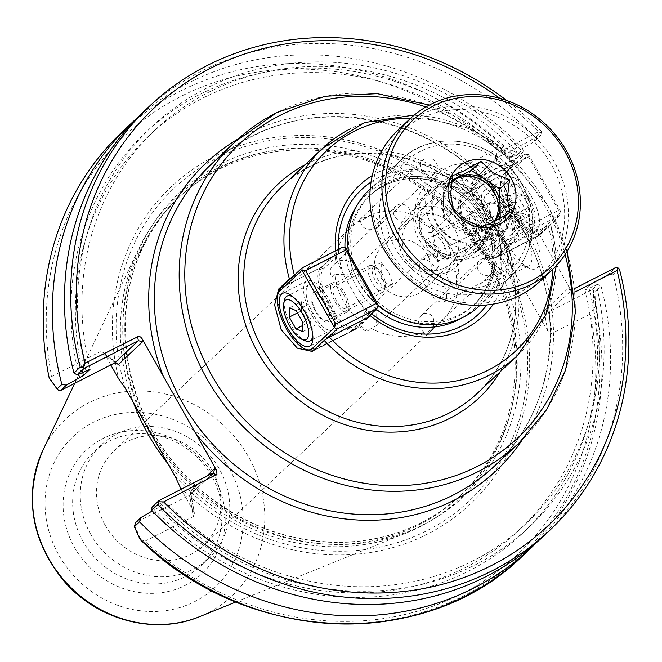 <?xml version="1.0" encoding="UTF-8"?>
<svg xmlns="http://www.w3.org/2000/svg" width="662" height="662" viewBox="0 0 662 662"><rect width="100%" height="100%" fill="white"/><g stroke="black" fill="none" stroke-linecap="round" stroke-linejoin="round"><path stroke-width="0.5" stroke-dasharray="3.31 2.48" d="M424.019 332.233A65.091 59.721 -133.3 0 1 371.217 328.393L376.612 325.646L376.719 310.172L365.209 311.968L362.238 316.453L361.874 322.361A65.091 59.721 -133.3 0 1 343.321 301.053A65.091 59.721 -133.3 0 1 334.856 274.598L349.759 274.043L352.689 267.705L352.043 264.883L350.347 262.591L347.418 260.803L343.95 260.1L339.747 260.646L334.715 263.865A65.091 59.721 -133.3 0 1 352.209 226.371A65.091 59.721 -133.3 0 1 360.492 219.941C360.79 227.711 365.829 230.608 375.611 228.647L377.721 227.025L378.838 224.981L378.887 222.341L377.721 219.784L375.081 217.252L369.686 215.249A65.091 59.721 -133.3 0 1 422.48 219.081L418.566 220.438L422.563 232.056L431.55 232.627L432.915 229.664L431.831 225.121A65.091 59.721 -133.3 0 1 458.849 272.885L448.48 269.161L446.593 274.523C448.91 284.312 453.04 287.341 458.989 283.617A65.091 59.721 -133.3 0 1 441.496 321.111A65.091 59.721 -133.3 0 1 433.213 327.541C435.356 317.47 432.178 312.82 423.672 313.581L421.346 315.402L419.658 317.983L418.641 321.533L418.707 325.125L420.072 328.865L424.019 332.233L421.363 334.74A8.887 8.151 46.7 0 0 428.67 332.878A8.887 8.151 46.7 0 0 430.557 330.04A65.091 59.721 -133.3 0 1 421.363 334.74M518.925 227.198A8.887 8.151 -133.3 0 1 509.682 228.373A8.887 8.151 -133.3 0 1 504.328 220.107A8.887 8.151 -133.3 0 1 506.736 214.256A8.887 8.151 -133.3 0 1 518.768 215.133A8.887 8.151 -133.3 0 1 518.925 227.198L456.333 286.116A8.887 8.151 46.7 0 0 456.192 275.384A65.091 59.721 -133.3 0 1 456.333 286.116M378.35 280.539A29.939 27.473 -133.3 0 1 382.429 246.19A29.939 27.473 -133.3 0 1 388.304 242.06A29.939 27.473 -133.3 0 1 425.467 252.139A29.939 27.473 -133.3 0 1 423.506 289.766A29.939 27.473 -133.3 0 1 378.35 280.539M359.218 324.86A8.887 8.151 46.7 0 0 368.56 330.901A65.091 59.721 -133.3 0 1 359.218 324.86L361.874 322.361M371.217 328.393L368.56 330.901M434.454 255.764A8.887 8.151 -133.3 0 1 436.399 269.31A8.887 8.151 -133.3 0 1 424.367 268.433A8.887 8.151 -133.3 0 1 424.201 256.368A8.887 8.151 -133.3 0 1 434.454 255.764M332.051 266.372A8.887 8.151 46.7 0 0 332.2 277.105A65.091 59.721 -133.3 0 1 332.051 266.372L334.715 263.865M334.856 274.598L332.2 277.105M410.423 213.288A8.887 8.151 -133.3 0 1 408.015 219.139A8.887 8.151 -133.3 0 1 395.984 218.27A8.887 8.151 -133.3 0 1 395.818 206.205A8.887 8.151 -133.3 0 1 405.07 205.03A8.887 8.151 -133.3 0 1 410.423 213.288M367.029 217.757A8.887 8.151 46.7 0 0 359.714 219.618A8.887 8.151 46.7 0 0 357.828 222.449A65.091 59.721 -133.3 0 1 367.029 217.757L369.686 215.249M360.492 219.941L357.828 222.449M433.345 174.23A8.887 8.151 -133.3 0 1 422.315 171.243A8.887 8.151 -133.3 0 1 422.894 160.072A8.887 8.151 -133.3 0 1 434.926 160.949A8.887 8.151 -133.3 0 1 435.091 173.005A8.887 8.151 -133.3 0 1 433.345 174.23M429.166 227.629A8.887 8.151 46.7 0 0 419.824 221.588A65.091 59.721 -133.3 0 1 429.166 227.629L431.831 225.121M422.48 219.081L419.824 221.588M480.298 177.639A8.887 8.151 -133.3 0 1 478.353 164.093A8.887 8.151 -133.3 0 1 490.385 164.97A8.887 8.151 -133.3 0 1 490.542 177.035A8.887 8.151 -133.3 0 1 480.298 177.639M458.849 272.885L456.192 275.384M433.213 327.541L430.557 330.04M481.398 259.173A8.887 8.151 -133.3 0 1 492.437 262.16A8.887 8.151 -133.3 0 1 491.849 273.332A8.887 8.151 -133.3 0 1 479.818 272.454A8.887 8.151 -133.3 0 1 479.66 260.398A8.887 8.151 -133.3 0 1 481.398 259.173M381.155 277.891C385.706 283.791 389.604 285.843 392.856 284.056L388.577 271.801L381.262 262.557L381.155 277.891M345.456 308.327A12.247 4.708 -117 0 0 344.083 295.277A12.247 4.708 -117 0 0 334.327 286.505A12.247 4.708 -117 0 0 336.346 300.755A12.247 4.708 -117 0 0 345.456 308.327L392.856 284.056M292.745 276.699L334.517 255.333L322.493 266.662A35.516 13.645 -117 0 0 328.65 305.372A35.516 13.645 -117 0 0 356.032 329.055A35.516 13.645 -117 0 0 357.29 328.162L369.313 316.825M334.517 255.333L344.116 275.839L357.099 298.785L368.966 316.204M372.276 175.546A89.982 82.551 -133.3 0 1 475.548 188.298L473.388 184.475L513.348 164.085L515.88 163.357L505.164 173.461L504.626 187.644L515.028 210.301L528.127 230.368L538.752 235.821L550.892 224.55L556.328 265.661M414.354 115.023L469.358 128.734L515.88 163.357A142.206 130.472 46.7 0 0 350.388 128.776M336.677 259.148A89.982 82.551 -133.3 0 1 335.56 250.832M371.026 182.075A85.464 78.414 -133.3 0 1 482.987 204.988L475.548 188.298M344.116 275.839A85.464 78.414 -133.3 0 1 338.365 249.4M430.399 252.768C426.27 246.471 424.731 242.193 425.79 239.917L426.254 239.603L438.112 247.298L437.383 261.416L430.399 252.768M475.208 229.904A12.247 4.708 -117 0 0 484.319 237.468A12.247 4.708 -117 0 0 482.946 224.426A12.247 4.708 -117 0 0 473.189 215.655A12.247 4.708 -117 0 0 475.208 229.904M517.576 355.37A142.206 130.472 46.7 0 0 550.676 224.857L548.144 225.585L508.176 245.974L496.152 257.311A35.516 13.645 63 0 1 494.895 258.197A35.516 13.645 63 0 1 467.521 234.522A35.516 13.645 63 0 1 461.356 195.811L473.388 184.475M508.176 245.974L495.962 227.935L482.987 204.988M499.843 98.315A287.085 263.385 -133.3 0 1 538.545 131.812L496.508 153.261L495.424 156.331L570.454 289.6L572.026 291.437L574.806 292.116M140.493 539.853L140.956 539.853A290.27 266.314 46.7 0 0 464.087 595.659A290.27 266.314 46.7 0 0 593.508 309.013L595.295 306.225A291.594 267.531 -133.3 0 1 522.856 555.683M134.518 525.231L140.956 539.853M141.056 539.679L144.862 541.226A287.085 263.385 46.7 0 0 461.596 593.773A287.085 263.385 46.7 0 0 590.363 313.987L551.355 333.623L549.22 332.763L547.731 330.992L544.214 310.991L548.525 311.992L592.192 289.708L597.819 284.412L601.079 286.298L595.883 291.189L595.295 306.225M593.508 309.013L590.363 313.987M506.016 242.16A89.982 82.551 -133.3 0 1 493.422 304.09M369.868 315.352A89.982 82.551 -133.3 0 1 367.153 313.01M479.098 306.125A79.978 73.374 46.7 0 0 484.344 205.625A79.978 73.374 46.7 0 0 385.069 178.682A79.978 73.374 46.7 0 0 369.396 189.721M348.518 252.603A79.978 73.374 46.7 0 0 378.275 305.256M435.629 178.268A44.395 40.73 -133.3 0 1 499.868 219.784A44.395 40.73 -133.3 0 1 436.63 252.057A44.395 40.73 -133.3 0 1 435.629 178.268M495.962 227.935A85.464 78.414 -133.3 0 1 486.827 304.95M371.597 313.722A85.464 78.414 -133.3 0 1 357.099 298.785M385.979 183.829A75.46 69.229 -133.3 0 1 479.644 209.242A75.46 69.229 -133.3 0 1 474.695 304.073A75.46 69.229 -133.3 0 1 372.557 296.642A75.46 69.229 -133.3 0 1 371.183 194.239A75.46 69.229 -133.3 0 1 385.979 183.829M433.296 199.651A29.939 27.473 46.7 0 0 427.429 203.788A29.939 27.473 46.7 0 0 427.966 244.41A29.939 27.473 46.7 0 0 468.497 247.365A29.939 27.473 46.7 0 0 470.459 209.738A29.939 27.473 46.7 0 0 433.296 199.651M431.607 190.044A38.379 35.21 46.7 0 0 424.077 195.34A38.379 35.21 46.7 0 0 424.781 247.423A38.379 35.21 46.7 0 0 476.723 251.204A38.379 35.21 46.7 0 0 479.238 202.969A38.379 35.21 46.7 0 0 431.607 190.044M435.555 186.32A38.379 35.21 46.7 0 0 428.033 191.616A38.379 35.21 46.7 0 0 428.728 243.699A38.379 35.21 46.7 0 0 480.678 247.472A38.379 35.21 46.7 0 0 483.194 199.245A38.379 35.21 46.7 0 0 435.555 186.32M506.207 247.315A30.022 11.535 -117 0 0 523.03 265.619A30.022 11.535 -117 0 0 528.549 265.867A30.022 11.535 -117 0 0 523.592 230.93A30.022 11.535 -117 0 0 501.258 212.378A30.022 11.535 -117 0 0 498.221 216.987A30.022 11.535 -117 0 0 506.207 247.315M530.188 226.826A35.947 13.819 63 0 1 540.225 258.892A35.947 13.819 63 0 1 529.509 268.367A35.947 13.819 63 0 1 507.473 242.913A35.947 13.819 63 0 1 499.793 210.135A35.947 13.819 63 0 1 530.188 226.826M486.702 257.27A30.022 11.535 63 0 1 481.746 222.333A30.022 11.535 63 0 1 505.669 243.831A30.022 11.535 63 0 1 509.037 275.822A30.022 11.535 63 0 1 486.702 257.27M496.111 158.21L496.616 161.073L472.337 183.953L458.65 173.543L547.731 330.992M206.395 476.375L190.226 491.609L190.797 492.826L189.589 495.143L135.52 522.723M144.862 541.226L193.345 516.492L189.589 495.143L213.164 472.925M49.187 377.969L50.775 379.334L58.628 390.249M114.766 362.892L100.152 351.77L51.669 376.512L50.775 379.334M122.321 131.779A291.594 267.531 -133.3 0 1 502.872 146.418L518.586 153.452L517.427 156.149L501.73 149.182L502.872 146.418M458.65 173.543L457.905 170.564L459.039 168.595L497.112 149.165L501.73 149.182M497.112 149.165A287.085 263.385 46.7 0 0 180.37 96.693A287.085 263.385 46.7 0 0 51.669 376.512M496.616 161.073L496.045 159.856L497.261 157.548L540.928 135.263L533.878 141.908L516.749 151.573L510.17 157.779L522.997 152.161L517.37 157.465L517.427 156.149M517.37 157.465L473.702 179.741L497.261 157.548L496.508 153.261M593.044 309.129L593.839 290.866L595.883 291.189M593.839 290.866L592.192 289.708M544.214 310.991L568.493 288.111L569.527 289.534L572.084 289.791L548.525 311.992L552.29 333.416M574.475 288.574L572.084 289.791L574.782 291.851M597.819 284.412L584.993 290.022L591.571 283.824L608.701 274.151L615.751 267.514M100.152 351.77L103.14 352.366L104.712 354.195L115.8 362.635M190.226 491.609L194.421 513.422L193.345 516.492M152.045 507.15L164.871 501.539L158.292 507.737L152.252 510.965M472.337 183.953L473.098 180.172L473.702 179.741L459.039 168.595M533.878 141.908L535.467 137.547L541.69 131.68L540.928 135.263M541.731 133.252L538.545 131.812M601.079 286.298A291.594 267.531 -133.3 0 1 537.42 541.756M588.965 287.995A275.086 252.379 -133.3 0 1 468.969 570.909A275.086 252.379 -133.3 0 1 154.32 509.765M543.568 536.162A291.594 267.531 46.7 0 0 613.178 274.895L608.701 274.151M619.4 269.029L613.178 274.895M541.69 131.68A291.594 267.531 46.7 0 0 506.72 100.483M78.695 374.311A275.086 252.379 -133.3 0 1 200.884 93.896A275.086 252.379 -133.3 0 1 514.142 155.752M137.622 117.555A291.594 267.531 -133.3 0 1 523.369 148.95L522.997 152.161M535.467 137.547A291.594 267.531 46.7 0 0 143.58 111.754M86.077 371.316A275.086 252.379 -133.3 0 1 206.072 88.402A275.086 252.379 -133.3 0 1 520.729 149.546M518.586 153.452L523.369 148.95M193.734 511.544L181.131 489.268M179.766 486.86A218.005 200.015 46.7 0 0 512.107 445.625A218.005 200.015 46.7 0 0 338.332 138.474A218.005 200.015 46.7 0 0 118.68 378.879M110.777 364.928L104.712 354.195M105.266 525.413A65.091 59.721 46.7 0 0 203.433 545.471A65.091 59.721 46.7 0 0 202.249 457.144A65.091 59.721 46.7 0 0 114.145 450.731A65.091 59.721 46.7 0 0 105.266 525.413M90.785 534.433A78.108 71.661 -133.3 0 1 101.451 444.814A78.108 71.661 -133.3 0 1 207.173 452.502A78.108 71.661 -133.3 0 1 208.596 558.496A78.108 71.661 -133.3 0 1 90.785 534.433M83.18 541.599A78.108 71.661 -133.3 0 1 93.839 451.981A78.108 71.661 -133.3 0 1 199.56 459.676A78.108 71.661 -133.3 0 1 200.983 565.671A78.108 71.661 -133.3 0 1 83.18 541.599M74.508 547.441A84.653 77.669 46.7 0 0 214.852 557.636A84.653 77.669 46.7 0 0 143.025 430.689A84.653 77.669 46.7 0 0 74.508 547.441M168.09 463.847A206.941 189.862 46.7 0 0 405.616 533.274A206.941 189.862 46.7 0 0 492.578 268.184A206.941 189.862 46.7 0 0 217.062 168.504A206.941 189.862 46.7 0 0 138.292 249.624A206.941 189.862 46.7 0 0 133.418 402.57M426.278 287.308A23.708 9.111 63 0 1 422.364 259.727A23.708 9.111 63 0 1 441.256 276.699A23.708 9.111 63 0 1 443.912 301.955A23.708 9.111 63 0 1 426.278 287.308M488.531 255.54A23.708 9.111 63 0 1 484.617 227.96A23.708 9.111 63 0 1 503.509 244.94A23.708 9.111 63 0 1 506.165 270.187A23.708 9.111 63 0 1 488.531 255.54M595.552 281.797A275.086 252.379 -133.3 0 1 475.556 564.711A275.086 252.379 -133.3 0 1 160.899 503.567M591.571 283.824A270.452 248.126 -133.3 0 1 526.298 523.377A270.452 248.126 -133.3 0 1 164.871 501.539M584.993 290.022A270.452 248.126 -133.3 0 1 519.72 529.575A270.452 248.126 -133.3 0 1 158.292 507.737M82.775 372.656A270.452 248.126 -133.3 0 1 148.743 135.942A270.452 248.126 -133.3 0 1 510.17 157.779M90.049 369.288A270.452 248.126 -133.3 0 1 155.322 129.744A270.452 248.126 -133.3 0 1 516.749 151.573M155.959 442.415A204.997 188.074 46.7 0 0 459.577 496.31A204.997 188.074 46.7 0 0 473.024 238.701A204.997 188.074 46.7 0 0 218.576 169.654A204.997 188.074 46.7 0 0 178.384 197.946A204.997 188.074 46.7 0 0 145.326 423.622M175 476.069A214.993 197.251 46.7 0 0 508.904 446.511A214.993 197.251 46.7 0 0 335.452 139.939A214.993 197.251 46.7 0 0 125.184 388.023M518.561 230.856L517.154 234.373L494.994 255.259A33.15 12.735 63 0 1 487.728 255.813A33.15 12.735 63 0 1 467.413 232.354A33.15 12.735 63 0 1 460.338 202.125A33.15 12.735 63 0 1 462.523 197.864L484.683 176.977L488.299 177.366L528.442 156.886L528.533 154.602L524.925 154.213L484.783 174.694L484.683 176.977L517.154 234.373L519.463 235.995L559.605 215.514L561.004 211.997L558.695 210.375L518.561 230.856L488.299 177.366M528.442 156.886L558.695 210.375M561.004 211.997L528.533 154.602L506.372 175.488A33.15 12.735 -117 0 0 513.017 213.23A33.15 12.735 -117 0 0 538.843 232.883L561.004 211.997M484.783 174.694L463.268 194.967A35.4 13.604 -117 0 0 460.934 199.51A35.4 13.604 -117 0 0 468.489 231.799A35.4 13.604 -117 0 0 490.194 256.864A35.4 13.604 -117 0 0 496.699 257.154A35.4 13.604 -117 0 0 497.956 256.26L519.463 235.995M559.605 215.514L538.09 235.78A35.4 13.604 63 0 1 536.841 236.665A35.4 13.604 63 0 1 509.55 213.065A35.4 13.604 63 0 1 503.41 174.487L524.925 154.213M474.025 231.013A16.327 6.272 63 0 1 471.336 212.014A16.327 6.272 63 0 1 484.344 223.706A16.327 6.272 63 0 1 486.181 241.109A16.327 6.272 63 0 1 474.025 231.013M514.026 212.279A29.649 11.395 -117 0 0 536.088 230.599A29.649 11.395 -117 0 0 532.761 199.005A29.649 11.395 -117 0 0 509.136 177.78A29.649 11.395 -117 0 0 514.026 212.279M489.64 224.716A29.649 11.395 63 0 1 484.749 190.217A29.649 11.395 63 0 1 508.375 211.451A29.649 11.395 63 0 1 511.701 243.037A29.649 11.395 63 0 1 489.64 224.716M493.496 221.083A16.327 6.272 63 0 1 490.807 202.084A16.327 6.272 63 0 1 503.815 213.776A16.327 6.272 63 0 1 505.652 231.17A16.327 6.272 63 0 1 493.496 221.083M367.104 317.959L355.378 329.014A35.4 13.604 63 0 1 354.129 329.899A35.4 13.604 63 0 1 326.829 306.291A35.4 13.604 63 0 1 320.689 267.713L342.204 247.439M345.821 247.828L323.652 268.714A33.15 12.735 -117 0 0 330.297 306.456A33.15 12.735 -117 0 0 356.123 326.109L378.292 305.223M313.325 350.661A35.4 13.604 -117 0 0 313.987 350.38A35.4 13.604 -117 0 0 315.236 349.495L326.68 338.704M335.162 301.872A16.327 6.272 -117 0 0 347.31 311.959A16.327 6.272 -117 0 0 345.481 294.565A16.327 6.272 -117 0 0 332.473 282.864A16.327 6.272 -117 0 0 335.162 301.872M278.222 292.745A35.4 13.604 -117 0 0 285.777 325.025A35.4 13.604 -117 0 0 307.482 350.09M311.835 315.435A29.649 11.395 -117 0 0 333.896 333.756A29.649 11.395 -117 0 0 330.57 302.17A29.649 11.395 -117 0 0 306.945 280.936A29.649 11.395 -117 0 0 311.835 315.435M315.691 311.802A16.327 6.272 -117 0 0 327.839 321.897A16.327 6.272 -117 0 0 326.01 304.495A16.327 6.272 -117 0 0 312.994 292.803A16.327 6.272 -117 0 0 315.691 311.802M443.184 243.227A11.85 4.551 63 0 1 446.494 253.794A11.85 4.551 63 0 1 442.961 256.922A11.85 4.551 63 0 1 435.695 248.531A11.85 4.551 63 0 1 433.171 237.724A11.85 4.551 63 0 1 443.184 243.227M446.478 241.175A14.812 5.693 -117 0 0 435.464 232.023A14.812 5.693 -117 0 0 433.958 234.298A14.812 5.693 -117 0 0 437.119 247.803A14.812 5.693 -117 0 0 446.205 258.288A14.812 5.693 -117 0 0 448.927 258.412A14.812 5.693 -117 0 0 446.478 241.175M502.516 212.585A14.812 5.693 -117 0 0 491.494 203.433A14.812 5.693 -117 0 0 493.157 219.213A14.812 5.693 -117 0 0 504.957 229.822A14.812 5.693 -117 0 0 502.516 212.585M527.448 198.567A25.181 9.673 63 0 1 534.151 224.004A25.181 9.673 63 0 1 531.603 227.869A25.181 9.673 63 0 1 511.536 209.837A25.181 9.673 63 0 1 508.706 183.01A25.181 9.673 63 0 1 513.34 183.209A25.181 9.673 63 0 1 527.448 198.567M529.021 198.137A22.218 8.54 -117 0 0 516.575 184.582A22.218 8.54 -117 0 0 514.986 208.075A22.218 8.54 -117 0 0 534.937 220.578A22.218 8.54 -117 0 0 529.021 198.137M505.52 209.755A25.181 9.673 -117 0 0 486.785 194.198A25.181 9.673 -117 0 0 489.607 221.025A25.181 9.673 -117 0 0 509.674 239.056A25.181 9.673 -117 0 0 505.52 209.755M522.508 213.354L529.294 216.044L529.377 206.883L522.674 195.042L515.888 192.352L515.806 201.505L522.508 213.354L510.328 219.569L503.625 207.719L503.708 198.567L510.493 201.256L517.188 213.098L517.113 222.258L510.328 219.569M529.294 216.044L517.113 222.258M515.806 201.505L503.625 207.719M515.888 192.352L503.708 198.567M522.674 195.042L510.493 201.256M529.377 206.883L517.188 213.098M382.322 274.283A11.85 4.551 -117 0 0 375.685 267.059A11.85 4.551 -117 0 0 374.833 279.587A11.85 4.551 -117 0 0 385.474 286.249A11.85 4.551 -117 0 0 382.322 274.283M380.741 274.713A14.812 5.693 63 0 1 384.688 289.675A14.812 5.693 63 0 1 383.19 291.95A14.812 5.693 63 0 1 371.382 281.342A14.812 5.693 63 0 1 369.719 265.561A14.812 5.693 63 0 1 372.441 265.685A14.812 5.693 63 0 1 380.741 274.713M324.711 303.304A14.812 5.693 63 0 1 327.152 320.54A14.812 5.693 63 0 1 315.352 309.932A14.812 5.693 63 0 1 313.689 294.151A14.812 5.693 63 0 1 324.711 303.304M312.77 335.121A25.181 9.673 -117 0 0 305.786 311.661A25.181 9.673 -117 0 0 293.448 297.238M284.495 299.969A25.181 9.673 -117 0 0 289.873 322.932A25.181 9.673 -117 0 0 305.306 340.764M327.707 300.474A25.181 9.673 63 0 1 331.861 329.784A25.181 9.673 63 0 1 311.802 311.744A25.181 9.673 63 0 1 308.972 284.917A25.181 9.673 63 0 1 327.707 300.474M301.533 301.715L301.458 310.875L308.161 322.717L314.938 325.414L315.021 316.254L308.318 304.404L301.533 301.715L289.352 307.929M297.437 312.927L301.458 310.875M302.815 325.447L308.161 322.717M302.757 331.629L314.938 325.414M302.84 322.468L315.021 316.254M296.137 310.619L308.318 304.404M398.011 130.166A103.694 95.129 -133.3 0 1 418.334 115.858A103.694 95.129 -133.3 0 1 547.044 150.779A103.694 95.129 -133.3 0 1 540.242 281.085M517.61 293.638A100.732 92.415 46.7 0 0 515.334 126.227A100.732 92.415 46.7 0 0 371.862 199.436A100.732 92.415 46.7 0 0 517.61 293.638M509.897 212.61L500.273 221.671L500.232 218.328M481.762 226.958L472.147 236.028L500.273 221.671M453.189 208.489L443.565 217.558L472.147 236.028M451.732 181.322A29.624 27.183 46.7 0 0 451.376 181.645A29.624 27.183 46.7 0 0 443.341 201.14A29.624 27.183 46.7 0 0 457.856 226.793A29.624 27.183 46.7 0 0 486.206 228.853A29.624 27.183 46.7 0 0 492.015 224.766A29.624 27.183 46.7 0 0 495.242 221.067M451.898 180.246L443.118 184.731L443.565 217.558M452.742 175.662L443.118 184.731M451.691 181.537A29.624 27.183 46.7 0 0 449.663 183.258A29.624 27.183 46.7 0 0 450.201 223.458A29.624 27.183 46.7 0 0 490.302 226.379A29.624 27.183 46.7 0 0 494.274 221.571M449.655 271.163A35.549 32.62 -133.3 0 1 405.525 259.19A35.549 32.62 -133.3 0 1 407.858 214.513A35.549 32.62 -133.3 0 1 414.826 209.606A35.549 32.62 -133.3 0 1 458.956 221.58A35.549 32.62 -133.3 0 1 456.623 266.256A35.549 32.62 -133.3 0 1 449.655 271.163M445.038 267.655A29.624 27.183 46.7 0 0 444.368 218.41A29.624 27.183 46.7 0 0 402.173 239.942A29.624 27.183 46.7 0 0 445.038 267.655M322.493 266.662L280.845 287.912M357.29 328.162L313.482 350.512M282.326 186.27A142.206 130.472 -133.3 0 1 310.205 166.642A142.206 130.472 -133.3 0 1 486.719 214.538A142.206 130.472 -133.3 0 1 477.393 393.245C496.773 374.717 508.921 351.845 513.836 324.628C519.885 285.678 510.841 249.185 486.702 215.142C439.444 146.79 335.659 132.392 282.326 186.27M294.557 275.723A137.688 126.326 -133.3 0 1 294.391 275.144M410.721 118.192A137.688 126.326 -133.3 0 1 513.348 164.085M496.152 257.311L539.96 234.96M461.356 195.811L505.164 173.461M425.947 106.946A202.423 185.716 -133.3 0 1 545.016 206.056A202.423 185.716 -133.3 0 1 565.083 254.572M519.173 442.82A206.941 189.862 46.7 0 0 547.424 205.394A206.941 189.862 46.7 0 0 275.88 113.07M500.199 371.746A146.724 134.609 46.7 0 0 476.516 198.666A146.724 134.609 46.7 0 0 305.132 164.772M522.583 228.795A206.941 189.862 -133.3 0 1 494.34 466.222C556.047 410.142 568.319 307.565 522.368 229.126C493.504 179.75 452.477 145.789 399.302 127.253C326.689 105.622 263.749 118.217 210.475 165.028A206.941 189.862 -133.3 0 1 251.047 136.471A206.941 189.862 -133.3 0 1 522.583 228.795M522.177 439.924A211.451 193.999 46.7 0 0 524.991 228.133A211.451 193.999 46.7 0 0 238.378 138.805M548.144 225.585A137.688 126.326 -133.3 0 1 552.952 269.103M519.43 185.037A75.46 69.229 -133.3 0 1 458.352 289.112A75.46 69.229 -133.3 0 1 394.337 175.96A75.46 69.229 -133.3 0 1 519.43 185.037M521.838 184.375A79.978 73.374 46.7 0 0 416.894 148.693A79.978 73.374 46.7 0 0 401.213 159.732A79.978 73.374 46.7 0 0 402.67 268.259A79.978 73.374 46.7 0 0 510.923 276.137A79.978 73.374 46.7 0 0 521.838 184.375M376.322 309.27A78.472 71.993 -133.3 0 1 355.511 284.809A78.472 71.993 -133.3 0 1 344.968 247.737M356.777 205.882A78.472 71.993 -133.3 0 1 472.436 202.506A78.472 71.993 -133.3 0 1 462.217 317.76M378.118 305.645A75.46 69.229 -133.3 0 1 358.854 282.724A75.46 69.229 -133.3 0 1 369.156 196.151A75.46 69.229 -133.3 0 1 383.952 185.732A75.46 69.229 -133.3 0 1 477.616 211.153A75.46 69.229 -133.3 0 1 472.668 305.976A75.46 69.229 -133.3 0 1 398.325 317.818M568.493 288.111L570.454 289.6M42.931 450.193A121.403 111.382 -133.3 0 1 89.138 402.604A121.403 111.382 -133.3 0 1 248.44 456.763A121.403 111.382 -133.3 0 1 199.758 616.595M229.267 468.481A103.529 94.989 46.7 0 0 57.644 456.019A103.529 94.989 46.7 0 0 145.475 611.266A103.529 94.989 46.7 0 0 229.267 468.481M220.603 167.751A204.997 188.074 46.7 0 0 180.412 196.043A204.997 188.074 46.7 0 0 184.144 474.207A204.997 188.074 46.7 0 0 461.604 494.398A204.997 188.074 46.7 0 0 489.582 259.206A204.997 188.074 46.7 0 0 220.603 167.751M492.933 257.121A208 190.83 46.7 0 0 148.123 232.089A208 190.83 46.7 0 0 324.587 543.982A208 190.83 46.7 0 0 492.933 257.121M538.843 232.883L538.09 235.78L497.956 256.26L494.994 255.259M462.523 197.864L463.268 194.967L503.41 174.487L506.372 175.488M280.556 288.193L320.689 267.713L323.652 268.714M356.123 326.109L355.378 329.014L314.748 349.321M504.932 187.727A44.586 40.903 -133.3 0 1 468.845 249.21A44.586 40.903 -133.3 0 1 431.028 182.364A44.586 40.903 -133.3 0 1 504.932 187.727M448.24 178.119A35.549 32.62 46.7 0 0 441.273 183.026A35.549 32.62 46.7 0 0 441.918 231.27A35.549 32.62 46.7 0 0 490.037 234.77A35.549 32.62 46.7 0 0 494.886 193.983A35.549 32.62 46.7 0 0 448.24 178.119M376.612 325.646L436.399 269.31M365.209 311.968L424.201 256.368M349.759 274.043L408.015 219.139M335.394 263.153L395.818 206.205M377.299 227.471L435.091 173.005M359.714 219.618L422.894 160.072M431.55 232.627L490.542 177.035M418.566 220.438L478.353 164.093M448.48 269.161L506.736 214.256M428.67 332.878L491.849 273.332M421.868 314.864L479.66 260.398M381.262 262.557L334.327 286.505M356.032 329.055L312.183 351.431M437.383 261.416L484.319 237.468M426.254 239.603L473.189 215.655M494.895 258.197L538.752 235.821M567.177 251.262L547.639 205.063L497.253 144.283L429.373 105.043M479.917 305.356L510.923 276.137C518.818 268.648 524.66 259.719 528.45 249.359C535.872 227.38 533.746 205.609 522.053 184.044C498.842 139.574 434.09 126.318 401.213 159.732L370.207 188.951M474.695 304.073L472.668 305.976C502.193 279.968 498.817 226.073 465.56 198.385C448.488 183.879 429.398 177.366 408.288 178.848C393.046 180.321 380.005 186.088 369.156 196.151L371.183 194.239M476.723 251.204L480.678 247.472M424.077 195.34L428.033 191.616M423.506 289.766L468.497 247.365M382.429 246.19L427.429 203.788M523.03 265.619L529.509 268.367M498.221 216.987L499.793 210.135M509.037 275.822L528.549 265.867M481.746 222.333L501.258 212.378M569.527 289.534L572.026 291.437M103.14 352.366L117.323 363.148M190.168 494.737L213.76 472.494M194.421 513.422L190.797 492.826M495.424 156.331L496.045 159.856M473.098 180.172L496.682 157.945M352.209 226.371L114.145 450.731M441.496 321.111L203.433 545.471M101.451 444.814L93.839 451.981M208.596 558.496L200.983 565.671M235.986 601.932L405.616 533.274M74.723 383.323L138.292 249.624M443.912 301.955L506.165 270.187M422.364 259.727L484.617 227.96M526.298 523.377L519.72 529.575M155.322 129.744L148.743 135.942M459.577 496.31L461.604 494.398C433.196 520.787 399.153 536.361 359.491 541.119C302.89 546.489 251.146 530.378 204.277 492.776C110.058 419.038 98.125 268.441 180.412 196.043L178.384 197.946M487.728 255.813L490.194 256.864M460.338 202.125L460.934 199.51M511.701 243.037L536.088 230.599M484.749 190.217L509.136 177.78M486.181 241.109L505.652 231.17M471.336 212.014L490.807 202.084M536.841 236.665L496.699 257.154M306.945 280.936L282.558 293.382M333.896 333.756L309.51 346.201M332.473 282.864L312.994 292.803M347.31 311.959L327.839 321.897M313.987 350.38L354.129 329.899M442.961 256.922L446.205 258.288M433.171 237.724L433.958 234.298M448.927 258.412L504.957 229.822M435.464 232.023L491.494 203.433M516.575 184.582L513.34 183.209M534.937 220.578L534.151 224.004M509.674 239.056L531.603 227.869M486.785 194.198L508.706 183.01M375.685 267.059L372.441 265.685M385.474 286.249L384.688 289.675M369.719 265.561L313.689 294.151M383.19 291.95L327.152 320.54M308.972 284.917L289.948 294.623M331.861 329.784L312.836 339.49M490.302 226.379L492.015 224.766M449.663 183.258L451.376 181.645M456.623 266.256L490.037 234.77C478.775 243.062 467.976 245.048 457.632 240.711C448.306 237.253 441.206 231.079 436.332 222.209C429.506 205.725 431.152 192.659 441.273 183.026L407.858 214.513"/><path stroke-width="0.99" d="M368.966 316.204L369.313 316.825L329.345 337.223L324.198 340.409L312.174 351.423L297.304 348.138L281.16 329.618L274.614 305L278.685 289.013L289.41 278.909L292.745 276.699M335.56 250.832A89.982 82.551 -133.3 0 1 372.276 175.546M338.365 249.4A85.464 78.414 -133.3 0 1 371.026 182.075M238.378 138.805A211.451 193.999 46.7 0 0 163.249 376.115L195.381 432.898A211.451 193.999 46.7 0 0 522.177 439.924M574.806 292.116L617.05 270.576A287.085 263.385 -133.3 0 1 491.717 565.398A287.085 263.385 -133.3 0 1 163.655 501.904L216.962 474.24L216.706 470.624L195.381 432.898M163.249 376.115L142.148 338.812L140.658 337.049L138.863 336.205L85.15 363.14A287.085 263.385 -133.3 0 1 189.977 80.061A287.085 263.385 -133.3 0 1 499.843 98.315M140.493 539.853C246.529 644.846 425.294 652.409 522.856 555.683A291.594 267.531 -133.3 0 1 139.715 538.603L140.956 539.853M139.715 538.603L134.361 526.679L135.52 522.723L141.163 517.411L152.252 510.965M493.422 304.09A89.982 82.551 -133.3 0 1 369.868 315.352M370.207 188.951L369.396 189.721A79.978 73.374 46.7 0 0 348.518 252.603M378.275 305.256A79.978 73.374 46.7 0 0 479.098 306.125L479.917 305.356M486.827 304.95A85.464 78.414 -133.3 0 1 371.597 313.722M115.8 362.635L118.357 364.572L117.323 363.148L114.766 362.892L60.697 390.481L58.628 390.249L57.064 388.942L49.187 377.969A291.594 267.531 -133.3 0 1 122.321 131.779L131.481 123.157A291.594 267.531 -133.3 0 1 137.622 117.555M617.05 270.576L617.82 267.738L615.751 267.514L574.475 288.574M118.357 364.572L142.653 341.675L138.341 340.673L114.766 362.892M60.697 390.481L66.341 385.16L83.47 375.495L90.049 369.288L77.222 374.907L84.273 368.262L138.341 340.673L137.588 336.387M85.15 363.14L82.949 367.336L80.185 367.153L73.962 373.02L77.222 374.907M84.273 368.262L82.949 367.336M216.482 470.202L214.521 468.713L213.76 472.494L213.164 472.925L159.095 500.513L159.037 501.813L163.655 501.904M159.095 500.513L152.045 507.15L151.672 510.369L157.895 504.502L159.037 501.813M134.361 526.679L139.574 521.772L141.163 517.411M537.42 541.756A291.594 267.531 -133.3 0 1 531.47 547.565A291.594 267.531 -133.3 0 1 139.574 521.772M157.895 504.502A291.594 267.531 46.7 0 0 549.791 530.295A291.594 267.531 46.7 0 0 619.4 269.029L617.82 267.738M151.672 510.369A291.594 267.531 46.7 0 0 543.568 536.162L549.791 530.295M506.72 100.483A291.594 267.531 46.7 0 0 149.802 105.887A291.594 267.531 46.7 0 0 80.185 367.153M66.341 385.16L61.864 384.415L57.064 388.942M79.498 377.522A275.086 252.379 -133.3 0 1 78.695 374.311M61.864 384.415A291.594 267.531 -133.3 0 1 131.481 123.157M149.802 105.887L143.58 111.754A291.594 267.531 46.7 0 0 73.962 373.02M181.131 489.268L175 476.069L125.184 388.023L118.68 378.879L110.777 364.928M133.418 402.57A206.941 189.862 46.7 0 0 168.09 463.847M83.47 375.495A270.452 248.126 -133.3 0 1 82.775 372.656M145.326 423.622A204.997 188.074 46.7 0 0 155.959 442.415M378.292 305.223L375.983 303.601L335.841 324.082L334.434 327.599L336.743 329.221L376.885 308.74L378.292 305.223L345.821 247.828L342.204 247.439L302.062 267.92L301.963 270.204L305.579 270.601L345.721 250.12L375.983 303.601M335.841 324.082L305.579 270.601M301.963 270.204L334.434 327.599L312.274 348.485A33.15 12.735 63 0 1 305.008 349.048A33.15 12.735 63 0 1 284.693 325.58A33.15 12.735 63 0 1 277.618 295.351A33.15 12.735 63 0 1 279.803 291.09L301.963 270.204M345.721 250.12L345.821 247.828M302.062 267.92L280.556 288.193A35.4 13.604 -117 0 0 278.222 292.745L277.618 295.351M376.885 308.74L367.104 317.959M326.68 338.704L336.743 329.221M305.008 349.048L307.482 350.09A35.4 13.604 -117 0 0 313.325 350.661M287.457 327.88A29.649 11.395 63 0 1 282.558 293.382A29.649 11.395 63 0 1 306.183 314.607A29.649 11.395 63 0 1 309.51 346.201A29.649 11.395 63 0 1 287.457 327.88M293.448 297.238A25.181 9.673 -117 0 0 287.043 296.104A25.181 9.673 -117 0 0 284.495 299.969L283.708 303.395A22.218 8.54 63 0 1 302.484 313.714A22.218 8.54 63 0 1 308.699 333.532A22.218 8.54 63 0 1 302.071 339.391A22.218 8.54 63 0 1 288.45 323.66A22.218 8.54 63 0 1 283.708 303.395M302.071 339.391L305.306 340.764A25.181 9.673 -117 0 0 309.94 340.971A25.181 9.673 -117 0 0 312.77 335.121M289.269 317.09L289.352 307.929L296.137 310.619L302.84 322.468L302.757 331.629L295.972 328.94L289.269 317.09L297.437 312.927M295.972 328.94L302.815 325.447M531.329 280.705A100.732 92.415 -133.3 0 1 385.582 186.502A100.732 92.415 -133.3 0 1 529.062 113.293A100.732 92.415 -133.3 0 1 531.329 280.705M531.925 284.081A103.694 95.129 46.7 0 0 552.249 269.773A103.694 95.129 46.7 0 0 559.051 139.467A103.694 95.129 46.7 0 0 430.341 104.538A103.694 95.129 46.7 0 0 410.018 118.846A103.694 95.129 46.7 0 0 403.216 249.152A103.694 95.129 46.7 0 0 531.925 284.081M552.249 269.773L540.242 281.085A103.694 95.129 -133.3 0 1 519.918 295.393A103.694 95.129 -133.3 0 1 391.209 260.472A103.694 95.129 -133.3 0 1 398.011 130.166L410.018 118.846M464.575 162.72A35.549 32.62 -133.3 0 1 516.021 195.969A35.549 32.62 -133.3 0 1 465.378 221.811A35.549 32.62 -133.3 0 1 464.575 162.72M509.897 212.61L493.529 221.952L481.762 226.958L465.179 219.892L453.189 208.489L450.665 194.239L452.742 175.662L464.509 170.655L480.877 161.313L492.867 172.716L509.45 179.783L507.373 198.36L509.897 212.61M509.45 179.783L499.827 188.844L471.253 170.374L457.185 177.557A29.624 27.183 46.7 0 0 451.732 181.322M500.232 218.328L499.827 188.844M480.877 161.313L471.253 170.374M495.242 221.067A29.624 27.183 46.7 0 0 500.05 205.261A29.624 27.183 46.7 0 0 485.544 179.609A29.624 27.183 46.7 0 0 457.185 177.557L451.898 180.246M494.274 221.571A29.624 27.183 46.7 0 0 490.087 186.527A29.624 27.183 46.7 0 0 455.473 179.17A29.624 27.183 46.7 0 0 451.691 181.537M280.845 287.912L278.685 289.013M350.388 128.776A142.206 130.472 46.7 0 0 322.51 148.396A142.206 130.472 46.7 0 0 289.41 278.909M324.198 340.409A142.206 130.472 46.7 0 0 517.576 355.37L477.393 393.245A142.206 130.472 -133.3 0 1 262.913 349.42A142.206 130.472 -133.3 0 1 282.326 186.27L322.51 148.396L364.539 122.578L414.354 115.023M294.391 275.144A137.688 126.326 -133.3 0 1 410.721 118.192M565.083 254.572A202.423 185.716 -133.3 0 1 397.953 485.709A202.423 185.716 -133.3 0 1 185.319 260.1A202.423 185.716 -133.3 0 1 425.947 106.946M275.88 113.07A206.941 189.862 46.7 0 0 235.316 141.627A206.941 189.862 46.7 0 0 239.081 422.439A206.941 189.862 46.7 0 0 519.173 442.82L546.746 409.497L565.58 370.149L575.493 311.579L567.177 251.262M305.132 164.772A146.724 134.609 46.7 0 0 257.899 352.548A146.724 134.609 46.7 0 0 500.199 371.746M519.173 442.82L494.34 466.222A206.941 189.862 -133.3 0 1 214.24 445.84A206.941 189.862 -133.3 0 1 210.475 165.028L235.316 141.627L276.716 112.606L325.183 96.247L377.29 93.665L429.373 105.043M552.952 269.103A137.688 126.326 -133.3 0 1 469.267 377.729A137.688 126.326 -133.3 0 1 329.345 337.223M344.968 247.737A78.472 71.993 -133.3 0 1 356.777 205.882M462.217 317.76A78.472 71.993 -133.3 0 1 376.322 309.27M398.325 317.818A75.46 69.229 -133.3 0 1 378.118 305.645M142.653 341.675L142.148 338.812M213.164 472.925L216.093 475.151M214.521 468.713L206.395 476.375M42.931 450.193C23.791 496.426 30.8 540.06 63.974 581.095C97.297 620.137 154.858 635.537 199.758 616.595A121.403 111.382 -133.3 0 1 67.549 584.099A121.403 111.382 -133.3 0 1 42.931 450.193L74.723 383.323M280.556 288.193L279.803 291.09M314.748 349.321L312.274 348.485M517.576 355.37L545.836 314.947L556.328 265.661M199.758 616.595L235.986 601.932M522.856 555.683L531.47 547.565M289.948 294.623L287.043 296.104M312.836 339.49L309.94 340.971"/></g></svg>
